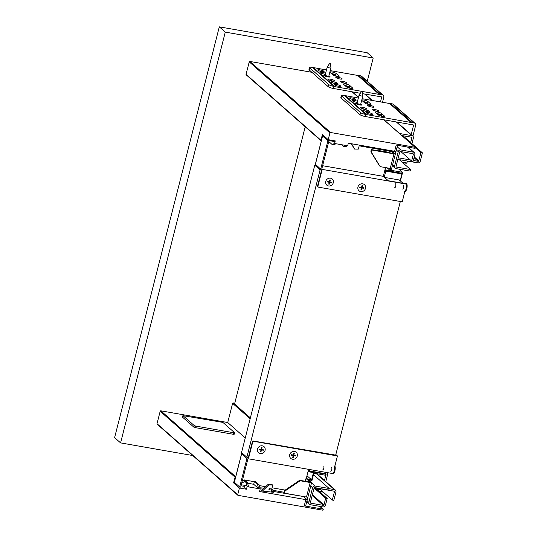 <?xml version="1.0" encoding="UTF-8"?>
<svg xmlns="http://www.w3.org/2000/svg" width="537" height="537" viewBox="0 0 537 537"><rect width="100%" height="100%" fill="white"/><g stroke="black" fill="none" stroke-linecap="round" stroke-linejoin="round"><path stroke-width="0.81" d="M378.451 115.019L375.464 112.387A3.276 0.644 -165.7 0 1 375.303 112.105A3.276 0.644 -165.7 0 1 378.055 112.152A3.276 0.644 -165.7 0 1 381.498 113.448L384.485 116.079A3.276 0.644 -165.7 0 1 384.646 116.361A3.276 0.644 -165.7 0 1 381.894 116.314A3.276 0.644 -165.7 0 1 378.451 115.019M381.861 116.307L381.102 115.005A3.276 0.644 14.3 0 0 376.773 113.549M381.257 115.193L381.498 113.448M361.777 100.016A3.276 0.644 -165.7 0 1 364.737 100.231A3.276 0.644 -165.7 0 1 367.885 101.459L370.872 104.091A3.276 0.644 -165.7 0 1 371.027 104.373A3.276 0.644 -165.7 0 1 368.281 104.326A3.276 0.644 -165.7 0 1 364.838 103.03L361.851 100.399A3.276 0.644 -165.7 0 1 361.716 100.251M368.248 104.319L367.489 103.017A3.276 0.644 14.3 0 0 363.16 101.56M367.644 103.205L367.885 101.459M341.384 95.552L340.854 97.627A4.37 0.866 14.3 0 0 341.062 98.002L341.592 95.928A4.37 0.866 -165.7 0 1 341.384 95.552A4.37 0.866 -165.7 0 1 344.291 95.465L358.34 98.029M362.113 98.694L389.54 103.493L411.127 122.496L365.872 114.468A4.37 0.866 -165.7 0 1 360.522 112.595L359.991 114.67A4.37 0.866 14.3 0 0 365.247 116.522L413.644 124.993L411.174 134.673M345.271 95.74L366.852 114.75M370.389 114.314A3.276 0.644 -165.7 0 1 366.221 112.629A3.276 0.644 -165.7 0 1 369.557 112.81A3.276 0.644 -165.7 0 1 372.571 114.247A3.276 0.644 -165.7 0 1 370.389 114.314M364.415 109.051A3.276 0.644 -165.7 0 1 360.24 107.366A3.276 0.644 -165.7 0 1 363.576 107.548A3.276 0.644 -165.7 0 1 366.59 108.984A3.276 0.644 -165.7 0 1 364.415 109.051M357.226 102.392A3.276 0.644 -165.7 0 1 356.776 102.325A3.276 0.644 -165.7 0 1 352.608 100.641A3.276 0.644 -165.7 0 1 357.501 101.305M353.789 99.694A3.276 0.644 -165.7 0 1 349.614 98.009A3.276 0.644 -165.7 0 1 352.95 98.19A3.276 0.644 -165.7 0 1 355.964 99.627A3.276 0.644 -165.7 0 1 353.789 99.694M360.757 104.01A2.02 0.396 -165.7 0 1 360.81 104.077A3.276 0.644 -165.7 0 1 361.945 104.89A3.276 0.644 -165.7 0 1 359.763 104.957A3.276 0.644 -165.7 0 1 355.595 103.272A3.276 0.644 -165.7 0 1 356.991 103.091M367.402 111.683A3.276 0.644 -165.7 0 1 363.234 109.998A3.276 0.644 -165.7 0 1 366.563 110.179A3.276 0.644 -165.7 0 1 369.584 111.615A3.276 0.644 -165.7 0 1 367.402 111.683M371.839 107.071A3.276 0.644 -165.7 0 1 367.67 105.386A3.276 0.644 -165.7 0 1 371 105.567A3.276 0.644 -165.7 0 1 374.021 107.004A3.276 0.644 -165.7 0 1 371.839 107.071M376.491 111.166A3.276 0.644 -165.7 0 1 372.316 109.474A3.276 0.644 -165.7 0 1 375.652 109.662A3.276 0.644 -165.7 0 1 378.666 111.099A3.276 0.644 -165.7 0 1 376.491 111.166M377.39 114.086A3.819 0.759 -165.7 0 1 381.431 115.576M363.771 102.097A3.819 0.759 -165.7 0 1 367.818 103.587M412.893 136.19L415.651 125.349A2.182 1.994 131.4 0 0 414.168 122.919L411.127 122.496M341.062 98.002L359.991 114.67M341.592 95.928L360.522 112.595M344.291 95.465L365.872 114.468L365.341 116.556M389.54 103.493L390.574 103.567L412.161 122.57M390.574 103.567L392.587 103.916A2.182 1.994 -48.6 0 1 393.5 104.353L415.088 123.356M346.573 86.954L343.586 84.322A3.276 0.644 -165.7 0 1 343.432 84.041A3.276 0.644 -165.7 0 1 346.177 84.081A3.276 0.644 -165.7 0 1 349.621 85.376L352.608 88.008A3.276 0.644 -165.7 0 1 352.769 88.29A3.276 0.644 -165.7 0 1 350.017 88.243A3.276 0.644 -165.7 0 1 346.573 86.954M349.99 88.236L349.225 86.934A3.276 0.644 14.3 0 0 344.895 85.477M349.379 87.122L349.621 85.376M329.899 71.951A3.276 0.644 -165.7 0 1 332.859 72.159A3.276 0.644 -165.7 0 1 336.008 73.388L338.995 76.019A3.276 0.644 -165.7 0 1 339.149 76.301A3.276 0.644 -165.7 0 1 336.404 76.261A3.276 0.644 -165.7 0 1 332.96 74.965L329.973 72.334A3.276 0.644 -165.7 0 1 329.839 72.18M336.37 76.254L335.612 74.945A3.276 0.644 14.3 0 0 331.282 73.488M335.766 75.133L336.008 73.388M309.507 67.487L308.983 69.562A4.37 0.866 14.3 0 0 309.191 69.931L309.715 67.857A4.37 0.866 -165.7 0 1 309.507 67.487A4.37 0.866 -165.7 0 1 312.413 67.394L326.462 69.964M330.235 70.622L357.662 75.422L379.25 94.431L362.334 91.465M313.393 67.675L334.974 86.679L333.994 86.397A4.37 0.866 -165.7 0 1 328.644 84.524L328.114 86.598A4.37 0.866 14.3 0 0 333.37 88.457L360.307 93.277M361.643 91.344L334.974 86.679M338.511 86.242A3.276 0.644 -165.7 0 1 334.343 84.557A3.276 0.644 -165.7 0 1 337.679 84.739A3.276 0.644 -165.7 0 1 340.693 86.175A3.276 0.644 -165.7 0 1 338.511 86.242M332.537 80.98A3.276 0.644 -165.7 0 1 328.369 79.295A3.276 0.644 -165.7 0 1 331.698 79.476A3.276 0.644 -165.7 0 1 334.712 80.912A3.276 0.644 -165.7 0 1 332.537 80.98M325.348 74.328A3.276 0.644 -165.7 0 1 324.898 74.254A3.276 0.644 -165.7 0 1 320.73 72.569A3.276 0.644 -165.7 0 1 325.623 73.24M321.911 71.622A3.276 0.644 -165.7 0 1 317.743 69.938A3.276 0.644 -165.7 0 1 321.072 70.119A3.276 0.644 -165.7 0 1 324.086 71.555A3.276 0.644 -165.7 0 1 321.911 71.622M328.926 75.992A3.276 0.644 -165.7 0 1 330.067 76.818A3.276 0.644 -165.7 0 1 327.885 76.885A3.276 0.644 -165.7 0 1 323.717 75.2A3.276 0.644 -165.7 0 1 325.113 75.026M335.524 83.611A3.276 0.644 -165.7 0 1 331.356 81.926A3.276 0.644 -165.7 0 1 334.692 82.107A3.276 0.644 -165.7 0 1 337.706 83.544A3.276 0.644 -165.7 0 1 335.524 83.611M339.961 78.999A3.276 0.644 -165.7 0 1 335.793 77.315A3.276 0.644 -165.7 0 1 339.129 77.496A3.276 0.644 -165.7 0 1 342.143 78.932A3.276 0.644 -165.7 0 1 339.961 78.999M344.613 83.094A3.276 0.644 -165.7 0 1 340.438 81.409A3.276 0.644 -165.7 0 1 343.774 81.59A3.276 0.644 -165.7 0 1 346.788 83.027A3.276 0.644 -165.7 0 1 344.613 83.094M362.569 93.673L381.767 96.928L380.498 101.909M345.513 86.014A3.819 0.759 -165.7 0 1 349.553 87.504M331.893 74.025A3.819 0.759 -165.7 0 1 335.94 75.516M382.505 102.258L383.78 97.278A2.182 1.994 131.4 0 0 382.297 94.854L379.25 94.431M309.191 69.931L328.114 86.598M309.715 67.857L328.644 84.524M312.413 67.394L333.994 86.397L333.464 88.484M357.662 75.422L358.696 75.495L380.283 94.499M358.696 75.495L360.71 75.845A2.182 1.994 -48.6 0 1 361.623 76.281L383.21 95.291M392.695 164.476L394.279 158.254M399.26 159.63L410.51 169.531L396.42 167.067A0.544 0.497 -48.6 0 1 396.051 166.463L399.75 151.937A0.544 0.497 -48.6 0 1 400.387 151.508L412.966 153.71A0.544 0.497 -48.6 0 1 413.336 154.314L411.617 161.06L400.864 151.588M411.617 161.06L413.128 161.322L414.846 154.582A2.182 1.994 -48.6 0 0 413.362 152.152L400.783 149.951L397.199 146.796M396.373 150.031L398.246 151.676L394.541 166.195L392.675 164.55M392.359 165.765L395.111 168.188A2.182 1.994 -48.6 0 0 396.024 168.625L410.114 171.088L410.51 169.531M395.111 168.188A2.182 1.994 -48.6 0 1 394.541 166.195M398.246 151.676A2.182 1.994 -48.6 0 1 400.783 149.951M397.857 159.382L417.739 162.865A2.182 1.994 -48.6 0 0 420.283 161.14L422.397 152.844L420.887 152.575L418.773 160.878A0.544 0.497 -48.6 0 1 418.135 161.308L413.342 160.469M410.349 159.945L398.253 157.824M415.463 147.803L420.887 152.575M402.951 135.72L422.397 152.844M396.481 122.1L411.872 135.653L399.508 133.491M411.872 135.653A2.182 1.994 -48.6 0 1 413.356 138.083L411.939 143.634M401.817 135.519L411.476 137.21A0.544 0.497 -48.6 0 1 411.845 137.814L410.651 142.5M402.683 162.644L406.254 163.282L406.912 162.959L402.085 162.114M407.395 161.053L406.912 162.959M400.354 159.818L400.193 160.449M311.876 72.3L249.866 61.446A0.544 0.497 131.4 0 0 249.235 61.876L246.06 74.328A0.544 0.497 131.4 0 0 246.201 74.824L321.079 140.754A0.544 0.497 -48.6 0 1 320.938 140.258L322.395 134.552L328.201 139.667L335.249 140.902L334.585 143.493L346.157 145.52L343.667 146.507L341.653 144.735M383.989 119.912L415.074 147.292L330.557 132.498L249.866 61.446M351.285 143.708L354.487 149.051L351.701 143.782M359.367 145.124L358.347 149.105L354.487 149.051M346.157 145.52L347.667 145.782L348.325 143.191L394.614 151.293A2.182 0.43 14.3 0 0 395.897 151.36L395.232 153.951A2.182 0.43 -165.7 0 1 393.95 153.884L371.812 150.011L371.503 151.226L371.007 150.79A2.182 1.994 131.4 0 0 371.221 152.36L379.256 165.497A2.182 1.994 131.4 0 0 379.605 165.92L380.109 166.356A2.182 1.994 -48.6 0 1 379.753 165.94L371.718 152.797A2.182 1.994 -48.6 0 1 371.503 151.226M389.278 151.152L388.976 152.327L379.417 150.655L379.726 149.447M390.842 151.394L381.283 149.722M378.753 150.071L379.417 150.655M392.701 151.723L395.232 153.951M328.772 141.553L332.101 144.48L333.605 144.748L336.095 143.762M343.667 146.507L345.177 146.769L347.667 145.782M332.101 144.48L334.585 143.493M394.614 151.293L396.199 145.071L414.812 148.326A0.544 0.497 -48.6 0 0 415.302 147.4A0.544 0.497 -48.6 0 0 415.074 147.292M249.235 61.876L329.919 132.928A0.544 0.497 -48.6 0 1 330.557 132.498M329.919 132.928L328.201 139.667M371.812 150.011L371.315 149.575L371.007 150.79M393.95 153.884L390.251 168.41L381.022 166.792A2.182 1.994 -48.6 0 1 380.109 166.356M390.251 168.41A2.182 0.43 14.3 0 0 391.701 168.363L397.575 145.312M371.315 149.575L392.95 153.36L393.621 153.246L391.695 151.541M322.824 134.928L321.448 140.345M401.73 173.793L401.864 173.276L384.841 170.296M391.527 168.477L391.057 170.303L402.629 172.33L400.427 180.976M384.969 169.779L390.426 170.732L390.99 168.504M399.018 169.148L402.629 172.33M387.17 167.873L390.426 170.732M321.549 170.357L317.642 185.701A1.094 1 131.4 0 0 317.924 186.695L318.26 186.99A1.094 1 -48.6 0 1 317.971 185.99L321.972 170.289A1.094 1 -48.6 0 1 320.696 169.128L315.42 164.302M404.938 191.185L402.226 201.825L318.716 187.205A1.094 1 -48.6 0 1 318.26 186.99M385.532 167.584L383.297 176.337L388.278 180.727L406.194 183.862M393.782 151.145L393.601 151.877L360.736 146.124L359.656 145.171M320.978 170.128L315.669 165.45A1.094 1 -48.6 0 1 315.38 164.45L322.576 135.935L324.093 136.049M322.623 136.029L327.939 140.707L328.946 140.882L321.703 169.309L406.301 184.117M327.939 140.707L320.696 169.128M360.918 145.393L360.736 146.124M351.373 143.869L348.211 143.654M328.946 140.882L326.952 139.13L327.745 139.271M335.061 141.634L328.49 140.479M383.297 176.337L322.616 165.718M318.77 491.04L321.18 491.462A2.182 1.994 131.4 0 0 322.354 491.321L321.77 493.678M320.052 492.167L320.274 491.301M310.722 486.267L309.084 492.483M313.48 474.668L329.201 488.516L328.805 490.073L314.716 487.603A0.544 0.497 131.4 0 0 314.085 488.032L310.379 502.558A0.544 0.497 131.4 0 0 310.748 503.162L323.328 505.364A0.544 0.497 131.4 0 0 323.965 504.934L325.684 498.195L314.098 487.992M325.684 498.195L327.194 498.457L325.476 505.196A2.182 1.994 131.4 0 1 322.932 506.921L310.352 504.72A2.182 1.994 131.4 0 1 309.44 504.283L306.694 501.867M315.172 487.878L327.194 498.457M307.003 500.645L308.869 502.296L312.574 487.771L310.701 486.126M311.527 482.891L315.112 486.045A2.182 1.994 131.4 0 0 312.574 487.771M315.112 486.045L329.201 488.516M308.869 502.296A2.182 1.994 131.4 0 0 309.44 504.283M329.154 488.697L334.45 489.623L316.286 473.634M319.253 488.589L332.309 500.088L334.423 491.785A0.544 0.497 131.4 0 0 334.054 491.18L314.286 487.717M332.309 500.088L333.819 500.35L335.934 492.053A2.182 1.994 131.4 0 0 334.45 489.623M325.784 481.629L327.557 474.695A2.182 1.994 131.4 0 0 326.724 472.513M324.502 480.494L326.046 474.433A0.544 0.497 131.4 0 0 325.771 473.856M316.461 489.012L320.542 489.724M315.555 165.329L314.783 165.195L320.099 169.873L246.852 457.215L247.859 457.396A1.094 1 -48.6 0 1 248.316 457.611L252.33 441.924A1.094 1 -48.6 0 1 253.598 441.058L335.679 455.121M253.598 441.058L253.934 441.354A1.094 1 131.4 0 0 252.665 442.213L248.658 457.913A1.094 1 131.4 0 0 246.926 458.544L241.663 453.718M248.651 457.907L248.316 457.611A1.094 1 -48.6 0 1 248.329 457.618L248.638 457.893M334.585 467.183L337.444 455.967L335.826 454.544M306.244 478.635L308.614 469.345M269.212 488.435L271.742 489.207L271.48 490.247L272.736 491.348L305.654 496.893M242.2 453.121A1.094 1 131.4 0 0 241.61 453.866L234.367 482.293L239.677 486.972L246.926 458.544M253.934 441.354L337.444 455.967M332.712 473.56L247.926 458.726L240.683 487.146L239.677 486.972M271.48 490.247L268.95 489.476M272.736 491.348L273.004 490.315L271.742 489.207M264.184 488.099L259.881 487.804M260.183 488.878L263.143 489.079M241.026 485.804L244.731 486.448L244.798 487.777L246.456 489.241L247.121 486.65L258.686 488.67L257.525 484.468L254.37 481.696L253.706 484.287L258.686 488.67L260.197 488.938L259.035 484.736L255.377 481.521M283.972 492.234L273.004 490.315M246.866 485.737L241.294 484.763M241.865 482.521L244.08 482.911M259.264 485.569L265.674 486.69M272.017 487.797L285.181 490.1M260.197 488.938L259.539 491.53L305.822 499.632A2.182 0.43 14.3 0 0 307.104 499.699L307.768 497.101A2.182 0.43 -165.7 0 1 306.479 497.04L310.185 482.515A2.182 0.43 14.3 0 0 311.635 482.468L305.687 505.807A2.182 0.43 14.3 0 1 304.237 505.854L322.851 509.11A0.544 0.497 131.4 0 1 323.173 509.848A0.544 0.497 131.4 0 1 322.583 510.15L238.066 495.356A0.544 0.497 131.4 0 1 237.837 495.248L157.146 424.196A0.544 0.497 -48.6 0 1 157.005 423.7L160.18 411.255A0.544 0.497 -48.6 0 1 160.811 410.818L227.728 422.532L232.615 403.341A0.544 0.497 -48.6 0 1 233.481 403.019L250.376 417.893M261.969 490.194L268.171 484.327L268.869 484.938L262.365 491.093L273.628 492.288L271.89 490.697L271.534 492.107M261.667 490.476L262.365 491.093M268.171 484.327L271.306 484.374L272.736 484.998L268.869 484.938M270.943 492.006L271.407 490.187M271.675 489.153L272.736 484.998M307.104 499.699L303.801 496.785M235.568 483.354L234.105 482.978L235.568 477.272M235.703 476.755L235.689 476.755A0.544 0.497 131.4 0 0 235.058 477.185L233.602 482.891L234.105 482.978M233.602 482.891L239.415 488.005L246.456 489.241M271.353 490.415L271.89 490.697M305.13 481.28L305.607 479.4A1.094 0.389 -80.1 0 1 306.13 478.615A1.094 0.389 -80.1 0 1 306.204 478.655L309.909 481.964L300.458 480.461L300.955 480.897A2.182 1.994 131.4 0 0 299.377 481.259L285.617 490.583A2.182 1.994 131.4 0 0 284.657 491.946L284.16 491.509A2.182 1.994 -48.6 0 1 285.12 490.147L298.881 480.816A2.182 1.994 -48.6 0 1 300.458 480.461M254.37 481.696L244.308 479.93L247.463 482.709L248.624 486.911M247.604 483.219L253.706 484.287M257.525 484.468L259.035 484.736M242.63 479.521L245.953 482.448L247.463 482.709M245.953 482.448L247.121 486.65M157.005 423.7L237.696 494.752L239.415 488.005M237.696 494.752A0.544 0.497 131.4 0 0 237.837 495.248M307.553 478.89A1.094 0.389 99.9 0 1 307.641 478.883A1.094 0.389 99.9 0 1 307.714 478.917L311.534 482.28A2.182 0.43 14.3 0 1 311.635 482.468M306.479 497.04L284.348 493.161L283.851 492.724L284.16 491.509M284.348 493.161L284.657 491.946M310.185 482.515L300.955 480.897M308.842 479.917L311.997 480.467L313.85 473.204L325.422 475.232L326.14 472.412M325.288 473.701L325.18 474.104L308.157 471.124M308.023 471.647L313.48 472.6L311.628 479.856L308.077 479.239M324.583 473.574L325.18 474.104M227.728 422.532L245.255 437.97M311.628 479.856L306.976 475.762M194.266 425.593L195.602 426.063L195.206 427.62L193.87 427.15L194.266 425.593L182.976 415.651L182.58 417.209L193.87 427.15M234.112 434.191L233.441 434.312L233.837 432.755L195.602 426.063M195.206 427.62L233.441 434.312M233.837 432.755L234.515 432.641L223.224 422.7L221.882 422.23L182.976 415.651M384.861 170.303L385.801 171.122L384.257 177.183M400.964 173.122L401.898 173.941L385.801 171.122M308.426 470.076L309.379 470.915L325.482 473.735L325.831 472.359M400.159 180.747L401.898 173.941M305.211 126.786L234.562 403.972M309.735 469.539L309.379 470.915M403.079 183.318L399.306 179.989L384.505 177.398M320.099 169.873L320.844 170.007M246.852 457.215L241.543 452.537L314.783 165.195M400.327 201.489L335.605 455.416M225.285 32.113L373.195 58.003L367.221 52.74L219.311 26.85L225.285 32.113L120.583 442.897L114.603 437.635L219.311 26.85M192.723 455.524L120.583 442.897M373.195 58.003L367.268 81.255M330.517 178.183A4.095 3.746 131.4 0 0 326.12 180.459A4.095 3.746 131.4 0 0 326.818 185.151A4.095 3.746 131.4 0 0 332.329 184.553A4.095 3.746 131.4 0 0 332.228 179.002A4.095 3.746 131.4 0 0 330.517 178.183M329.839 181.862L331.598 182.171L331.47 182.687L329.543 182.231L329.248 184.198L328.745 184.11L329.201 182.291L327.442 181.983L327.577 181.466L329.335 181.775L329.799 179.955L330.302 180.043L329.839 181.862L330.107 180.009M329.201 182.291L327.469 181.868M331.47 182.687L329.705 182.379M331.403 182.137L331.302 182.54M329.543 182.231L328.772 183.996M362.71 183.822A4.095 3.746 131.4 0 0 358.32 186.091A4.095 3.746 131.4 0 0 359.011 190.783A4.095 3.746 131.4 0 0 364.529 190.185A4.095 3.746 131.4 0 0 364.428 184.641A4.095 3.746 131.4 0 0 362.71 183.822M362.039 187.494L363.797 187.802L363.663 188.326L361.737 187.869L361.441 189.83L360.938 189.742L361.401 187.93L359.642 187.621L359.777 187.098L361.535 187.406L361.998 185.594L362.502 185.681L362.039 187.494L362.307 185.648M361.401 187.93L359.669 187.507M363.663 188.326L361.904 188.017M363.603 187.769L363.502 188.178M361.737 187.869L360.965 189.628M330.087 63.077L330.436 63.212L330.087 63.077M329.906 63.077L327.241 66.924A1.913 0.376 14.3 0 0 327.228 66.95A1.913 0.376 14.3 0 0 328.986 67.79A1.913 0.376 14.3 0 0 330.933 67.897A1.913 0.376 14.3 0 0 330.933 67.863L330.436 63.212M330.933 67.897L328.852 76.066A1.913 0.376 -165.7 0 1 326.905 75.959A1.913 0.376 -165.7 0 1 325.147 75.126L327.228 66.95M328.879 75.945A2.02 0.396 -165.7 0 1 328.933 76.006A2.02 0.396 -165.7 0 1 327.61 76.14A2.02 0.396 -165.7 0 1 325.657 75.569A2.02 0.396 -165.7 0 1 325.1 75.026A2.02 0.396 -165.7 0 1 325.18 74.999M361.965 91.142L362.314 91.283L361.965 91.142M361.784 91.142L359.119 94.995A1.913 0.376 14.3 0 0 359.105 95.022A1.913 0.376 14.3 0 0 360.864 95.855A1.913 0.376 14.3 0 0 362.811 95.962A1.913 0.376 14.3 0 0 362.811 95.935L362.314 91.283M362.811 95.962L360.73 104.138A1.913 0.376 -165.7 0 1 358.783 104.03A1.913 0.376 -165.7 0 1 357.024 103.191L359.105 95.022M361.448 105.091L360.81 104.077A2.02 0.396 -165.7 0 1 359.488 104.205A2.02 0.396 -165.7 0 1 357.535 103.634A2.02 0.396 -165.7 0 1 356.977 103.097A2.02 0.396 -165.7 0 1 357.058 103.07M260.311 453.597A4.095 3.746 -48.6 0 1 258.599 452.785A4.095 3.746 -48.6 0 1 258.492 447.234A4.095 3.746 -48.6 0 1 264.009 446.636A4.095 3.746 -48.6 0 1 264.707 451.328A4.095 3.746 -48.6 0 1 260.311 453.597M259.25 449.503L260.989 449.925L260.526 451.738L261.029 451.825L261.324 449.865L263.083 450.174L263.19 449.771M261.888 447.643L261.62 449.496L262.083 447.677L261.579 447.589L261.116 449.409L259.358 449.1L259.223 449.617L260.989 449.925M261.029 451.825L261.324 449.865M261.485 450.013L263.083 450.174M263.251 450.321L263.385 449.805L261.62 449.496M394.796 187.601A1.913 0.678 -80.1 0 0 395.789 185.829A1.913 0.678 -80.1 0 0 395.454 183.835M403.381 185.218A1.913 0.678 99.9 0 1 403.717 187.218A1.913 0.678 99.9 0 1 402.723 188.984M403.153 185.178A2.02 0.712 99.9 0 1 403.77 187.111A2.02 0.712 99.9 0 1 402.562 189.024M404.254 191.474A4.095 1.45 -80.1 0 0 406.388 187.688A4.095 1.45 -80.1 0 0 405.67 183.406A4.095 1.45 -80.1 0 0 405.079 183.607L405.019 183.654M405.67 183.406L406.274 183.506A4.095 1.45 99.9 0 1 406.992 187.796A4.095 1.45 99.9 0 1 404.858 191.575L404.838 191.575M323.663 466.056A1.913 0.678 99.9 0 1 323.831 468.19A1.913 0.678 99.9 0 1 322.871 469.754M330.799 471.144A1.913 0.678 -80.1 0 0 331.759 469.573A1.913 0.678 -80.1 0 0 331.591 467.445M330.57 471.103A2.02 0.712 -80.1 0 0 331.712 469.909A2.02 0.712 -80.1 0 0 331.618 467.338M334.034 465.707A4.095 1.45 99.9 0 1 334.383 470.271A4.095 1.45 99.9 0 1 332.336 473.627A4.095 1.45 99.9 0 1 332 473.439M332.336 473.627L332.94 473.735A4.095 1.45 -80.1 0 0 334.9 470.768A4.095 1.45 -80.1 0 0 334.866 466.103M292.511 459.236A4.095 3.746 -48.6 0 1 290.792 458.417A4.095 3.746 -48.6 0 1 290.692 452.872A4.095 3.746 -48.6 0 1 296.209 452.275A4.095 3.746 -48.6 0 1 296.901 456.967A4.095 3.746 -48.6 0 1 292.511 459.236M291.45 455.141L293.182 455.557L292.719 457.376L293.222 457.464L293.517 455.504L295.283 455.812L295.384 455.403M294.088 453.282L293.82 455.128L294.283 453.315L293.779 453.228L293.316 455.04L291.557 454.732L291.423 455.255L293.182 455.557M293.222 457.464L293.517 455.504M293.685 455.651L295.283 455.812M295.444 455.953L295.578 455.436L293.82 455.128M384.485 116.079L384.371 116.529M370.872 104.091L370.758 104.54M392.587 103.916L414.168 122.919M352.608 88.008L352.494 88.464M338.995 76.019L338.881 76.476M360.71 75.845L382.297 94.854M413.336 154.314L412.57 153.642M396.058 166.745L396.42 167.067M407.576 147.064L413.362 152.152M418.135 161.308L414.047 157.703M414.255 156.898L418.773 160.878M364.603 94.029L371.826 100.392M411.845 137.814L411.08 137.143M352.111 91.847L358.481 97.459M371.221 152.36L371.718 152.797M379.753 165.94L379.256 165.497M320.938 140.258L246.06 74.328M312.172 495.537L323.328 505.364M323.965 504.934L312.373 494.731M310.748 503.162L310.386 502.84M333.658 491.113L334.423 491.785M325.704 474.131L326.046 474.433M252.665 442.213L252.33 441.924M304.237 505.854L305.822 499.632M285.12 490.147L285.617 490.583M299.377 481.259L298.881 480.816M307.714 478.917L306.204 478.655M250.148 418.779L232.615 403.341M160.811 410.818L235.689 476.755M235.058 477.185L160.18 411.255M322.851 509.11L319.723 506.357M408.1 147.151L414.275 152.589M365.126 94.123L372.349 100.479M397.004 122.194L412.785 136.089M406.254 163.282L402.703 162.664M345.62 86.041L346.942 87.202M352.238 91.867L358.501 97.385M363.885 102.124L365.2 103.285M377.498 114.112L378.82 115.267M384.116 119.939L415.302 147.4M322.576 135.935L315.326 164.356A1.094 1.094 0 0 0 315.669 165.45M335.363 490.059L316.81 473.721M242.14 453.06A1.094 1.094 0 0 0 241.556 453.778L234.313 482.199M307.641 478.883L306.13 478.615M323.079 509.224L319.857 506.384M234.562 432.728L234.166 434.285M182.922 415.557L182.526 417.115M325.1 75.026L324.059 75.623M328.933 76.006L329.57 77.026M356.977 103.097L355.937 103.688"/></g></svg>
